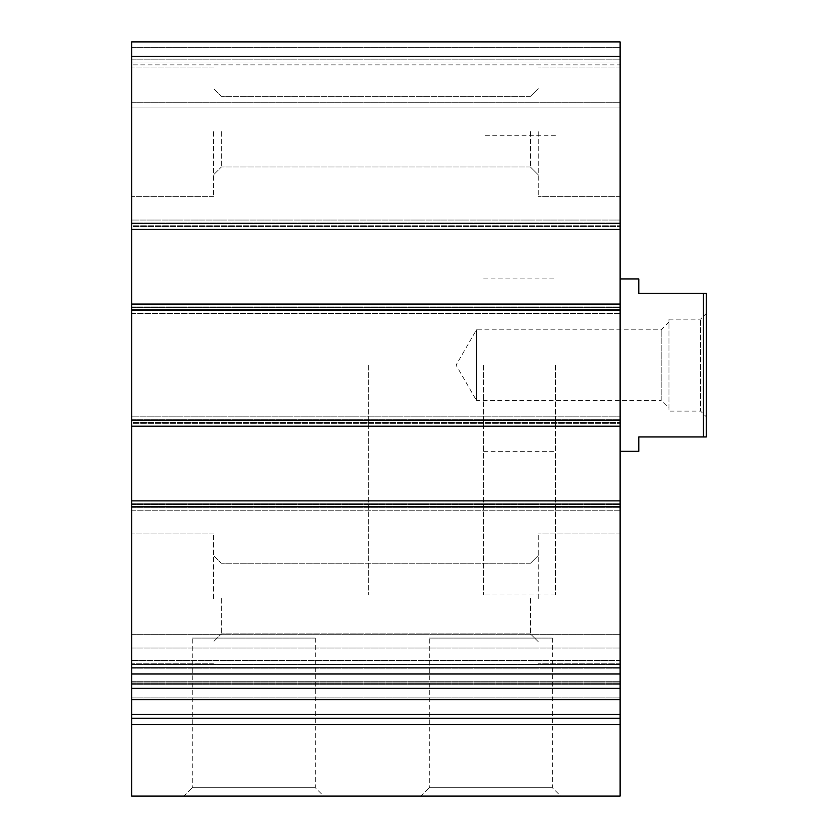 <?xml version="1.0" encoding="UTF-8"?>
<svg xmlns="http://www.w3.org/2000/svg" width="838" height="838" viewBox="0 0 838 838"><rect width="100%" height="100%" fill="white"/><g stroke="black" fill="none" stroke-linecap="round" stroke-linejoin="round"><path stroke-width="0.63" stroke-dasharray="4.19 3.14" d="M131.681 724.472L620.12 724.472L620.12 796.1L131.681 796.1L131.681 225.778L131.681 229.371L620.12 229.371L620.12 41.9L620.12 107.987L620.12 41.9L131.681 41.9L620.12 41.9L131.681 41.9L131.681 62.012L620.12 62.012L131.681 62.012L620.12 62.012L131.681 62.012L131.681 64.882L131.681 41.9L620.12 41.9L131.681 41.9L131.681 62.012L620.12 62.012L131.681 62.012L620.12 62.012L131.681 62.012L131.681 107.987L620.12 107.987L620.12 102.236L620.12 107.987L131.681 107.987L131.681 41.9L131.681 56.261L620.12 56.261M620.12 724.472L620.12 682.928L620.12 699.678L620.12 688.354L131.681 688.354L620.12 688.354L620.12 500.883L131.681 500.883L620.12 500.883L620.12 507.346L620.12 422.593L620.12 426.186L131.681 426.186L131.681 423.305L131.681 426.186L620.12 426.186L620.12 304.079L131.681 304.079L620.12 304.079L620.12 310.542L620.12 225.778L620.12 229.371L131.681 229.371L131.681 56.261M620.12 64.882L620.12 102.236L620.12 64.882L131.681 64.882L131.681 107.987L620.12 107.987L131.681 107.987L131.681 64.882L620.12 64.882M620.12 229.371L620.12 220.038L620.12 229.371L131.681 229.371M131.681 226.501L131.681 220.038L620.12 220.038L620.12 225.778L620.12 220.038L131.681 220.038L131.681 226.501L620.12 226.501L131.681 226.501M131.681 225.778L131.681 220.038L620.12 220.038L131.681 220.038L131.681 225.778L620.12 225.778L131.681 225.778M131.681 313.412L620.12 313.412L620.12 307.661L620.12 313.412L620.12 310.542L620.12 313.412L131.681 313.412L131.681 307.661L131.681 313.412L620.12 313.412L131.681 313.412L131.681 310.542L131.681 313.412M620.12 426.186L620.12 416.842L620.12 426.186L131.681 426.186M131.681 423.305L131.681 416.842L620.12 416.842L620.12 422.593L620.12 416.842L131.681 416.842L131.681 423.305L620.12 423.305L131.681 423.305M131.681 422.593L131.681 416.842L620.12 416.842L131.681 416.842L131.681 422.593L620.12 422.593L131.681 422.593M131.681 510.227L620.12 510.227L620.12 504.476L620.12 510.227L620.12 507.346L620.12 510.227L131.681 510.227L131.681 504.476L131.681 510.227L620.12 510.227L131.681 510.227L131.681 507.346L131.681 510.227M620.12 699.678L620.12 660.417L620.12 699.678L131.681 699.678L131.681 660.417L131.681 699.678M620.12 660.417L620.12 634.67L620.12 660.417L131.681 660.417L131.681 634.67L131.681 660.417L620.12 660.417M131.681 667.697L131.681 634.67L131.681 683.368L131.681 667.697L620.12 667.697L620.12 634.67L620.12 683.368L620.12 667.697L131.681 667.697M131.681 683.148L620.12 683.368L131.681 683.148M183.92 796.1L323.667 796.1L183.92 796.1L192.269 787.751L315.318 787.751L192.269 787.751L192.269 638.074L315.318 638.074L192.269 638.074M420.959 796.1L560.706 796.1L420.959 796.1L429.297 787.751L552.357 787.751L429.297 787.751L429.297 638.074L552.357 638.074L429.297 638.074M131.681 688.354L620.12 688.354M131.681 500.883L620.12 500.883M131.681 304.079L620.12 304.079M131.681 598.573L131.681 533.921L131.681 598.573M131.681 131.681L131.681 196.333L131.681 131.681M620.12 598.573L620.12 533.921L620.12 598.573M620.12 131.681L620.12 196.333L620.12 131.681M620.12 365.127L620.12 451.326L620.12 365.127M555.479 365.127L555.479 594.98L555.479 365.127M368.72 365.127L368.72 594.98L368.72 365.127M538.237 598.573L538.237 533.921L538.237 598.573M530.454 598.573L530.454 633.895L530.454 598.573M221.347 598.573L221.347 633.895L221.347 598.573M538.237 131.681L538.237 196.333L538.237 131.681M530.454 131.681L530.454 167.003L530.454 131.681M221.347 131.681L221.347 167.003L221.347 131.681M213.575 598.573L213.575 533.921L213.575 598.573M213.575 131.681L213.575 196.333L213.575 131.681M703.438 436.954L703.438 293.3L706.319 293.3L706.319 436.954L638.797 436.954L638.797 451.326M706.319 416.842L706.319 313.412L706.319 416.842L700.568 411.102L700.568 319.163L700.568 411.102L668.965 411.102L668.965 319.163L668.965 411.102M483.641 365.127L483.641 594.98L483.641 365.127M703.438 293.3L638.797 293.3L638.797 278.939M668.965 408.221L668.965 322.033L668.965 408.221L661.182 400.449L661.182 329.805L661.182 400.449L476.466 400.449L476.466 329.805L476.466 400.449L456.071 365.127L476.466 329.805L661.182 329.805L668.965 322.033M131.681 223.631L620.12 223.631M131.681 47.651L620.12 47.651L131.681 47.651M131.681 59.142L620.12 59.142L131.681 59.142M131.681 102.236L620.12 102.236L131.681 102.236M131.681 222.908L620.12 222.908L131.681 222.908M131.681 307.661L620.12 307.661L131.681 307.661M131.681 310.542L620.12 310.542L131.681 310.542M131.681 306.949L620.12 306.949L131.681 306.949M131.681 419.723L620.12 419.723L131.681 419.723M131.681 504.476L620.12 504.476L131.681 504.476M131.681 507.346L620.12 507.346L131.681 507.346M131.681 503.753L620.12 503.753L131.681 503.753M131.681 697.907L620.12 697.907L131.681 697.907M131.681 668.211L620.12 668.211L131.681 668.211M131.681 664.461L620.12 664.461L131.681 664.461M131.681 648.025L620.12 648.025L131.681 648.025M131.681 681.294L620.12 681.294L131.681 681.294M131.681 684.698L620.12 684.698L131.681 684.698M131.681 718.218L620.12 718.218M131.681 714.395L620.12 714.395M131.681 699.374L620.12 699.374M131.681 673.993L620.12 673.993M131.681 506.634L620.12 506.634M131.681 420.435L620.12 420.435M131.681 309.819L620.12 309.819M131.681 634.67L620.12 634.67L131.681 634.67M131.681 683.368L620.12 683.368L131.681 683.368M131.681 682.928L620.12 682.928L131.681 682.928M483.641 278.939L555.479 278.939M483.641 451.326L555.479 451.326M555.479 135.274L483.641 135.274M555.479 594.98L483.641 594.98M552.357 638.074L552.357 787.751L560.706 796.1M315.318 638.074L315.318 787.751L323.667 796.1M620.12 533.921L538.237 533.921L620.12 533.921M620.12 663.214L538.237 663.214L620.12 663.214M530.454 633.895L538.237 641.667L530.454 633.895L221.347 633.895L213.575 641.667L221.347 633.895L530.454 633.895M530.454 563.251L538.237 555.479L530.454 563.251L221.347 563.251L213.575 555.479L221.347 563.251L530.454 563.251M620.12 67.04L538.237 67.04L620.12 67.04M620.12 196.333L538.237 196.333L620.12 196.333M530.454 167.003L538.237 174.786L530.454 167.003L221.347 167.003L213.575 174.786L221.347 167.003L530.454 167.003M530.454 96.37L538.237 88.587L530.454 96.37L221.347 96.37L213.575 88.587L221.347 96.37L530.454 96.37M213.575 533.921L131.681 533.921L213.575 533.921M213.575 663.214L131.681 663.214L213.575 663.214M213.575 67.04L131.681 67.04L213.575 67.04M213.575 196.333L131.681 196.333L213.575 196.333M668.965 319.163L700.568 319.163L706.319 313.412"/><path stroke-width="1.26" d="M620.12 229.371L131.681 229.371L131.681 41.9L620.12 41.9L620.12 796.1L131.681 796.1L131.681 724.472L620.12 724.472M131.681 229.371L131.681 304.079L620.12 304.079M131.681 304.079L131.681 426.186L620.12 426.186M131.681 426.186L131.681 500.883L620.12 500.883M131.681 500.883L131.681 688.354L620.12 688.354M131.681 688.354L131.681 724.472M703.438 293.3L703.438 436.954L706.319 436.954L706.319 293.3L638.797 293.3L638.797 278.939L620.12 278.939M703.438 436.954L638.797 436.954L638.797 451.326L620.12 451.326M131.681 56.261L620.12 56.261M131.681 223.631L620.12 223.631M131.681 309.819L620.12 309.819M131.681 420.435L620.12 420.435M131.681 506.634L620.12 506.634M131.681 673.993L620.12 673.993M131.681 699.374L620.12 699.374M131.681 714.395L620.12 714.395M131.681 718.218L620.12 718.218M131.681 699.678L620.12 699.678"/></g></svg>
